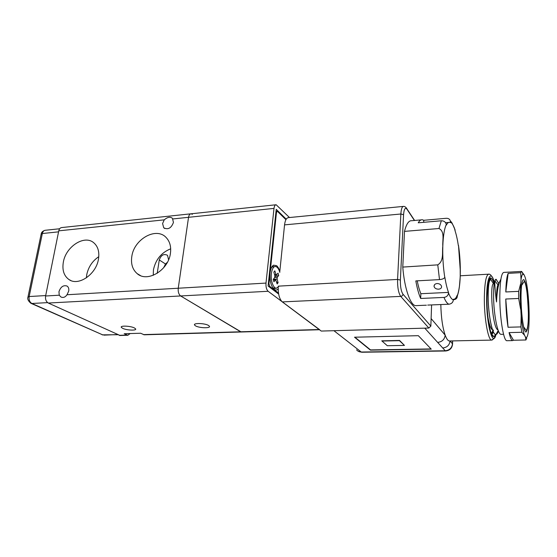 <?xml version="1.0" encoding="UTF-8"?>
<svg xmlns="http://www.w3.org/2000/svg" width="557" height="557" viewBox="0 0 557 557"><rect width="100%" height="100%" fill="white"/><g stroke="black" fill="none" stroke-linecap="round" stroke-linejoin="round"><path stroke-width="0.84" d="M122.617 328.324L121.301 327.335C120.013 325.434 130.512 325.901 134.383 327.934L135.636 328.888C136.883 330.781 126.564 330.336 122.617 328.324M195.528 325.873L194.553 325.037C193 322.837 204.865 323.164 208.492 325.434L209.404 326.228C210.901 328.435 199.253 328.122 195.528 325.873M173.45 222.417C171.271 228.217 168.019 229.999 163.709 227.75L162.588 223.524L164.252 219.841C167.518 217.042 170.247 216.534 172.44 218.33L173.45 222.417M163.661 267.743L165.513 263.997L167.406 262.263M67.014 294.75C65.239 297.278 63.199 298.016 60.894 296.951L59.251 295.203L58.958 291.708C60.671 286.806 63.366 284.919 67.049 286.047C68.525 287.078 69.082 288.77 68.706 291.109L67.014 294.75L178.247 288.227C177.934 291.861 178.734 294.437 180.635 295.955L241.258 331.993L144.479 334.785M170.435 253.282C168.52 270.159 147.382 282.9 137.196 273.647C132.531 269.588 130.742 263.858 131.814 256.443C134.056 239.078 156.301 226.588 166.16 237.547C169.864 241.473 171.291 246.723 170.435 253.282M170.686 248.819C161.391 252.544 155.64 259.548 153.44 269.839L153.245 275.325M98.457 259.179C96.201 274.322 78.446 286.465 68.998 279.572C63.895 275.875 62.015 270.034 63.359 262.048C65.9 246.556 84.365 234.588 93.673 242.692C97.99 246.375 99.585 251.868 98.457 259.179M98.777 256.68C92.427 260.975 88.417 266.956 86.753 274.629L86.377 277.859M172.879 218.943L188.538 217.314L178.247 288.227L188.538 217.314C188.934 215.051 189.784 213.881 191.093 213.797C189.784 213.881 188.934 215.051 188.538 217.314L274.002 208.402C274.316 206.027 275.033 204.809 276.147 204.753L289.48 217.529M192.36 214.306L191.093 213.797L275.799 204.788M190.682 213.839L61.848 227.548C60.295 227.66 59.265 228.76 58.764 230.842L45.597 296.004C45.18 299.325 46.085 301.671 48.306 303.036L120.089 335.488M130.178 333.552L127.838 335.265L124.204 333.727L140.629 333.239L144.193 334.792M157.206 273.327L159.281 259.966C161.05 255.071 163.793 253.519 167.511 255.294L168.583 259.799M48.306 303.036L180.635 295.955L241.014 332L319.474 329.737M319.69 329.73L268.126 291.276C266.483 289.647 265.773 286.918 265.995 283.081L274.002 208.402M268.126 291.276L180.635 295.955C178.734 294.437 177.934 291.861 178.247 288.227L265.995 283.081M286.228 219.166L276.23 209.328L268.091 285.999L278.646 294.047M279.809 271.538C279.015 268.787 277.964 266.831 276.634 265.682L273.536 265.188C271.719 266.295 270.556 268.947 270.041 273.153L270.041 273.153C269.616 280.721 270.994 286.124 274.19 289.355L274.392 289.501C275.75 290.371 277.017 290.162 278.187 288.874M278.486 293.073L269.637 286.305L268.94 283.59L276.467 212.489L277.184 211.263L277.539 211.444L285.922 219.681M274.789 288.401L272.798 287.823M279.196 286.096L276.3 288.317C274.545 288.039 273.139 286.124 272.067 282.587C269.943 275.583 272.081 265.905 275.534 266.525C277.33 266.824 278.758 268.773 279.816 272.373M271.538 267.492L272.276 266.928L274.949 266.566M274.866 275.75L273.849 272.095L274.817 270.848L276.321 275.165L278.027 273.125L278.681 275.478L277.233 277.393L277.101 279.085L278.103 282.691L277.156 283.966L275.659 279.684L273.919 281.779L273.25 279.398L274.726 277.456L274.866 275.75M278.103 282.691L276.62 282.051M273.891 278.556L274.128 279.774M278.681 275.478L274.963 276.571M431.591 304.93L431.118 318.569L431.598 304.93M414.422 220.488L407 209.272C405.197 207.155 404.048 208.959 403.567 214.689L400.379 280.053C400.267 286.681 401.131 291.395 402.983 294.187L430.853 326.096L431.118 318.569L445.168 335.154C446.505 338.76 447.877 340.703 449.29 340.975L449.924 340.961M440.817 304.554C441.116 317.316 442.564 327.516 445.168 335.154C444.597 339.464 442.091 341.88 437.663 342.395L424.775 328.157M282.308 301.901L321.236 331.06L428.848 328.045L400.727 296.387L282.308 301.901C279.503 299.213 278.138 294.416 278.215 287.503M403.184 206.417L288.644 217.613C286.521 217.724 285.156 220.147 284.55 224.875L279.746 272.129M430.853 326.096L428.848 328.045M431.257 349.148L418.335 335.683L354.517 337.208L370.419 350.13L431.257 349.148L418.328 335.683M450.056 340.954C449.492 345.152 447.041 347.498 442.718 347.986L437.663 342.395M354.906 337.201L370.537 349.914L431.041 348.933M404.452 345.41L399.571 340.445L381.768 340.828L387.296 345.723L404.452 345.41L399.439 340.675L381.991 341.044M524.952 330.9L525 330.997C526.156 333.984 528.461 330.795 528.405 313.347C527.604 294.681 526.365 283.952 524.687 281.153L524.638 281.041C523.538 277.699 521.053 279.329 521.018 297.717C521.22 316.703 523.845 329.653 524.952 330.9M520.168 295.725L521.164 316.174C522.048 325.191 523.155 331.54 524.492 335.23L525.648 337.305C526.859 338.21 527.792 336.073 528.454 330.886L528.872 326.242C529.289 319.286 529.234 311.391 528.704 302.562L528.21 296.08C527.43 287.656 526.407 281.382 525.133 277.268L524.179 274.97L522.96 274.1C522.181 274.378 521.533 276.195 521.025 279.551L520.168 295.725M509.759 272.088L521.603 271.412L520.704 272.665L508.151 273.369C506.821 276.349 506.041 282.545 505.791 291.959L518.664 291.367L518.685 298.468L520.628 309.212M509.209 272.095L503.988 272.394C501.481 272.568 500.089 280.331 499.817 295.683C499.587 316.606 503.437 340.738 506.773 340.717L507.239 340.71M498.536 285.184L498.306 284.147M497.645 281.751L496.21 279.579M496.141 279.287L497.728 281.877M495.981 279.259C494.275 279.886 493.488 286.173 493.606 298.113C493.899 314.399 497.422 333.385 500.694 334.27L501.432 334.353M500.903 279.175L500.221 280.54C498.536 283.666 497.38 289.48 496.753 297.981L496.524 301.957L495.995 298.009C495.055 289.626 494.679 283.896 494.874 280.825L496.002 279.259L498.856 283.583L498.014 284.926L494.874 280.825M498.341 284.091L498.564 285.093M492.458 282.162L490.905 279.795M490.849 279.565L492.548 282.295M490.682 279.544C488.9 280.164 488.05 286.437 488.141 298.35C488.385 314.475 491.928 333.302 495.277 334.367L495.89 334.506M498.424 330.976C497.721 333.197 496.914 334.367 496.002 334.499L495.66 334.485C492.235 334.478 488.433 315.109 488.183 298.35C488.099 286.389 488.949 280.115 490.745 279.544L493.572 283.847C489.659 282.698 492.311 328.303 497.867 329.841M491.546 334.165L493.091 331.297M493.112 331.241L493.481 330.009M493.119 331.352L491.559 334.193M496.002 334.492C496.907 334.325 497.707 333.135 498.404 330.921M520.537 284.133L518.664 291.367M521.025 279.551L520.704 272.665M508.151 273.369L505.791 291.959M524.179 274.97L521.603 271.412M525.474 337.117L525.899 339.993L526.748 338.196M524.492 335.23L521.853 332.285L509.07 332.599L513.484 340.243L525.899 339.993M521.164 316.174L520.906 326.91L521.853 332.285M518.685 298.468L505.77 299.018L508.054 327.265L520.906 326.91M513.484 340.243L512.531 340.606C511.368 340.243 510.212 337.57 509.07 332.599M508.054 327.265C506.717 318.806 505.958 309.386 505.77 299.018M488.071 283.743L487.981 284.258M487.953 317.295C489.255 324.585 490.766 328.804 492.485 329.953M499.72 281.536L498.014 284.926C496.921 286.444 496.426 292.119 496.524 301.957M438.554 289.174C436.145 289.139 434.648 288.248 434.063 286.493C433.973 284.815 434.989 283.819 437.12 283.52C439.501 283.638 440.984 284.599 441.569 286.416C441.68 288.032 440.678 288.951 438.554 289.174M421.148 219.89L411.727 220.725C408.789 220.405 406.373 223.956 404.493 231.385L402.781 267.075C404.382 288.157 410.307 305.222 415.585 305.64L416.796 305.591M460.186 263.691L460.228 276.745L459.455 286.02M460.347 271.503L458.502 245.428C459.873 254.89 460.472 264.45 460.284 274.093C460.04 283.722 459.038 290.963 457.276 295.809L457.304 295.997C457.29 298.176 456.072 299.422 453.663 299.729L453.363 299.743M427.741 305.083L448.963 304.219C451.602 303.823 453.064 302.36 453.356 299.819C451.727 299.464 450.105 297.16 448.496 292.898C448.197 295.488 446.693 296.999 443.992 297.417L420.674 298.461C418.746 294.096 417.123 288.248 415.821 280.909L439.501 279.614C442.244 279.349 444.006 278.625 444.778 277.456L444.862 277.24C445.865 283.45 447.076 288.498 448.51 292.397L448.496 292.898M404.493 231.385L438.958 228.509C445.092 231.538 442.342 240.318 442.808 246.215C441.973 252.182 444.214 260.829 437.774 264.86L402.781 267.075M418.23 222.8C419.525 220.551 420.932 219.542 422.45 219.771L423.773 220.293L446.331 218.288C448.434 218.247 449.771 219.131 450.348 220.948L450.439 222.647L449.701 222.361C448.51 222.139 447.41 223.044 446.401 225.063L446.303 224.457C445.663 222.02 444.013 220.795 441.339 220.774L418.23 222.8M420.674 298.461L420.862 293.713C419.463 290.343 418.258 286.047 417.235 280.832M420.862 293.713L448.51 292.397M457.276 295.809L457.193 295.245C456.092 298.113 454.818 299.457 453.37 299.262L453.356 299.819M423.689 222.32L423.773 220.293M454.394 227.931L455.111 230.939C456.42 234.998 457.506 239.935 458.376 245.734L458.502 245.428M58.764 230.842L164.252 219.841M59.251 295.203L45.597 296.004M319.175 329.514L143.483 334.604M119.066 335.314L127.114 335.084M159.281 259.966L165.513 263.997M276.467 212.489L275.889 212.544M269.637 286.305L268.578 286.368M268.342 283.624L268.94 283.59M59.648 228.76L45.479 230.257C43.899 230.375 42.854 231.461 42.339 233.529L58.562 231.844M117.381 334.548L103.985 335.147M47.63 302.632L31.895 303.474L102.934 334.973L31.088 303.363M45.688 295.565L29.159 296.54C28.734 299.819 29.646 302.131 31.895 303.474L30.865 303.266C28.219 300.968 27.251 298.935 27.947 297.16L29.159 296.54L42.339 233.529L41.114 234.337L28.01 296.846M275.395 279.83L273.41 279.948M277.101 279.085L273.988 279.273M277.233 277.393L274.657 277.553M275.826 274.497L274.545 274.58M492.562 339.826L491.573 340.104C487.981 340.118 483.984 316.856 484.353 296.679C484.736 281.856 486.275 274.35 488.983 274.162C488.454 273.668 491.218 274.998 490.968 275.381C491.009 275.931 492.388 275.513 494.386 282.615M494.386 282.629C491.177 269.504 486.769 276.537 486.644 297.194C486.15 323.359 492.834 348.431 495.995 334.499L498.223 330.447M495.305 334.381C492.151 344.101 486.567 320.721 486.992 297.793C487.918 277.658 490.299 272.902 494.129 283.506M489.958 280.074L489.269 279.649C489.958 279.837 491.643 277.769 490.647 277.908C490.216 277.497 489.575 278.493 488.719 280.888C487.688 284.585 487.11 290.218 486.992 297.8C486.505 315.582 490.62 336.595 492.938 336.01C493.509 335.871 493.112 335.405 491.734 334.604M491.754 334.597L493.488 332.139M450.077 340.954L452.479 343.787L452.549 340.905M402.983 294.187C402.788 295.468 402.043 296.199 400.727 296.387C398.485 293.052 397.433 287.398 397.58 279.433L400.852 213.999L284.55 224.875M403.567 214.689L400.852 213.999C401.193 208.959 402.112 206.424 403.623 206.375C404.897 206.424 406.018 207.26 406.979 208.903L407 209.272M400.379 280.053L397.58 279.433L278.319 286.145M406.213 207.775L414.624 220.468M333.928 330.705L361.27 352.031L445.231 350.764L442.718 347.986M452.479 343.787C451.936 347.951 449.52 350.276 445.231 350.764L445.586 350.987C449.861 350.52 452.187 348.16 452.562 343.899L452.479 343.787M452.542 344.505L452.639 340.905M361.939 352.24L361.27 352.031C359.321 352.017 357.747 351.272 356.557 349.803M448.963 304.219C447.292 303.711 445.635 301.448 443.992 297.417M439.501 279.614L437.774 264.86M438.958 228.509L441.339 220.774M444.778 277.456C443.191 267.179 442.537 256.77 442.808 246.215C443.184 235.938 444.354 228.69 446.303 224.457M450.453 221.958C452.096 222.981 453.656 225.731 455.132 230.201M121.301 327.335L121.391 326.771M194.553 325.037L194.644 324.362M163.709 227.75L164.802 228.537M60.894 296.951L61.451 297.215M140.461 275.583L137.196 273.647M70.997 280.596L68.998 279.572M127.838 335.265L119.79 335.495M272.276 266.928L273.536 265.188M273.014 287.976L274.392 289.501M277.073 211.277L276.007 211.382M117.805 334.736L102.147 334.841M41.197 233.94C41.399 232.318 42.624 231.113 44.887 230.333M276.3 288.317L274.218 288.435M273.369 279.823L275.59 279.684M274.733 275.269L276.321 275.165M488.433 274.197L460.249 275.785M496.009 334.499C494.421 337.988 493.565 339.436 493.453 338.837L491.573 340.104L449.29 340.975M358.186 351.237L361.751 352.247L445.586 350.987M521.582 285.184C522.459 284.69 523.141 282.615 524.276 281.494L524.597 281.779C527.897 287.391 530.25 325.573 526.365 330.503L523.677 326.91M497.032 288.435L497.874 288.394M522.96 274.1L521.916 271.774M506.773 340.717L512.531 340.606M500.966 334.36L503.57 334.297M491.302 333.615L492.868 330.747M434.063 286.493L434.439 284.857M415.585 305.64L426.363 305.201M460.221 276.745C459.859 285.191 458.891 291.61 457.304 295.997M450.348 220.948L451.1 221.881C451.323 221.421 452.667 224.137 455.132 230.034M445.593 222.716L448.691 222.452"/></g></svg>
